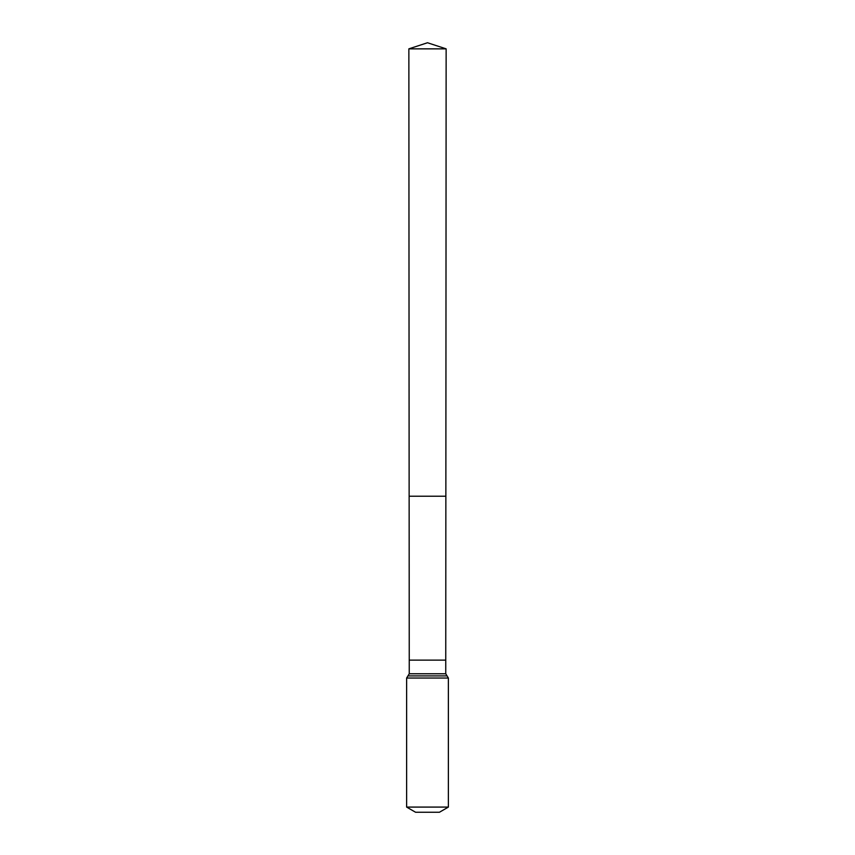 <?xml version="1.0" encoding="UTF-8"?>
<svg xmlns="http://www.w3.org/2000/svg" width="855" height="855" viewBox="0 0 855 855"><rect width="100%" height="100%" fill="white"/><g stroke="black" fill="none" stroke-linecap="round" stroke-linejoin="round"><path stroke-width="1.28" d="M445.754 660.135L445.754 673.772L409.246 673.772L409.246 660.135L445.754 660.135L446.139 48.853L408.861 48.853L427.5 42.75L446.139 48.853M409.246 660.135L409.139 496.221L445.861 496.221L409.139 496.221L408.861 48.853M448.373 807.088L406.627 807.088L415.573 812.25L439.427 812.25L448.373 807.088L448.373 678.036L445.754 673.772M427.5 496.221L445.861 496.221L446.139 48.853L427.5 42.75M406.627 807.088L406.627 678.036L448.373 678.036M406.627 678.036L407.931 675.91L447.069 675.91M407.931 675.91L409.246 673.772"/></g></svg>
